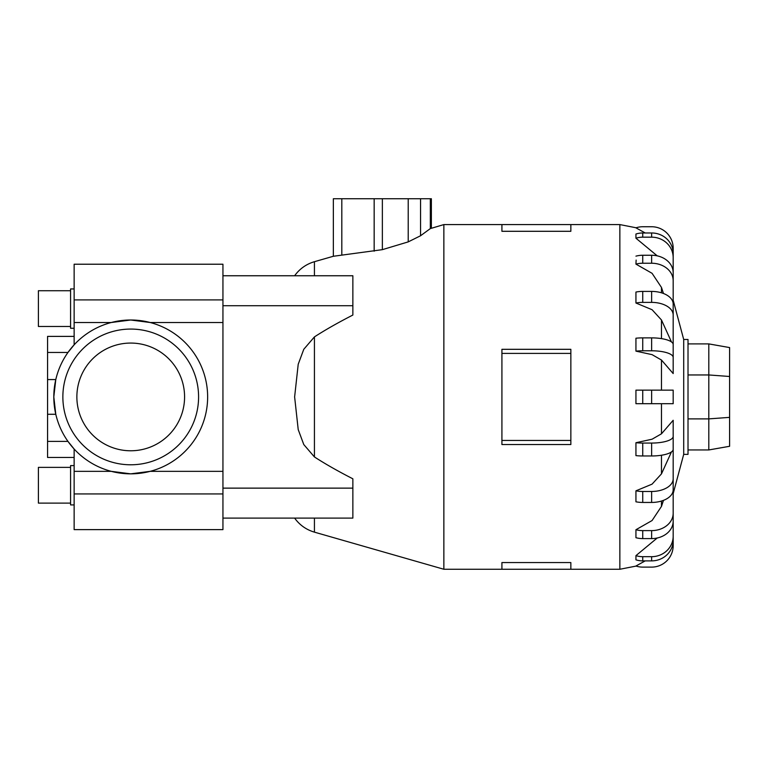 <?xml version="1.0" encoding="UTF-8"?>
<svg xmlns="http://www.w3.org/2000/svg" width="768" height="768" viewBox="0 0 768 768"><rect width="100%" height="100%" fill="white"/><g stroke="black" fill="none" stroke-linecap="round" stroke-linejoin="round"><path stroke-width="1.15" d="M74.141 457.459L47.568 457.459L47.568 441.389L67.958 441.389L74.141 449.03L74.141 529.622L222.941 529.622L222.941 518.102L352.858 518.102L352.858 478.8C338.064 471.235 325.258 463.949 314.429 456.941L303.782 444.557L298.214 429.6L294.624 396.922L298.214 364.253L303.782 349.286L314.429 336.902L314.429 456.941M222.941 518.102L222.941 264.221L74.141 264.221L74.141 344.822L67.958 352.464L47.568 352.464L47.568 336.394L74.141 336.394M184.579 396.922A53.856 53.856 0 0 1 130.723 450.778A53.856 53.856 0 0 1 76.867 396.922A53.856 53.856 0 0 1 130.723 343.066A53.856 53.856 0 0 1 184.579 396.922M198.586 396.922A67.862 67.862 0 0 0 130.723 329.069A67.862 67.862 0 0 0 62.861 396.922A67.862 67.862 0 0 0 130.723 464.784A67.862 67.862 0 0 0 198.586 396.922M47.568 441.389L47.568 414.278L55.786 414.278L53.808 396.922A76.915 76.915 0 0 1 130.723 320.006A76.915 76.915 0 0 1 207.638 396.922A76.915 76.915 0 0 1 130.723 473.846A76.915 76.915 0 0 1 53.808 396.922L55.786 379.565L47.568 379.565L47.568 352.464M222.941 471.341L150.182 471.341L130.723 473.846L111.264 471.341L74.141 471.341M70.57 326.477L38.4 326.477L38.4 290.726L70.57 290.726M74.141 328.262L70.57 328.262L70.57 288.941L74.141 288.941M70.57 503.117L38.4 503.117L38.4 467.376L70.57 467.376M74.141 504.912L70.57 504.912L70.57 465.59L74.141 465.59M294.624 275.75C299.635 268.819 306.23 264.134 314.429 261.696L333.35 256.272L382.358 249.658L408.211 241.891L420.557 235.757L430.32 228.605L443.856 224.582L443.856 569.261L501.917 569.261L501.917 562.56L570.854 562.56L570.854 569.261L501.917 569.261M661.478 433.805L673.181 420.288L673.181 449.309A21.542 6.653 0 0 1 651.638 455.971L642.739 455.971A21.542 6.653 0 0 1 635.942 455.626L635.942 442.723L652.07 439.21L661.478 433.805L661.478 403.709M673.181 448.147L673.181 478.81A21.542 12.662 180 0 1 651.638 491.472L642.739 491.472L642.739 502.445A21.542 12.662 0 0 1 635.942 501.802L635.942 490.819L652.07 484.147L661.478 473.866L671.462 451.91M673.181 470.986L673.181 513.187A21.542 17.424 180 0 1 651.638 530.621L642.739 530.621L642.739 538.598A21.542 17.424 0 0 1 635.942 537.706L635.942 529.728L652.07 520.541L661.478 506.39L663.466 500.371M683.702 454.368L688.013 454.368L688.013 339.475L683.702 339.475L683.702 454.368L673.181 493.642M570.854 353.405L570.854 444.538L501.917 444.538L501.917 349.315L570.854 349.315L570.854 353.405L501.917 353.405M673.181 493.402L673.181 545.568A21.542 21.542 0 0 1 651.638 567.11L642.739 567.11A21.542 21.542 0 0 1 635.942 566.016L645.206 560.88M673.181 486.586L673.181 536.198A21.542 20.486 180 0 1 651.638 556.685L642.739 556.685L642.739 560.88A21.542 20.486 0 0 1 635.942 559.834L635.942 555.638L657.235 537.994M642.739 403.709L635.942 403.709L635.942 390.144L642.739 390.144L642.739 403.709L673.181 403.709L673.181 390.144L642.739 390.144M729.6 376.483L729.6 347.568L708.806 343.901L708.806 374.957L729.6 376.483L729.6 446.285L708.806 449.952L708.806 418.886L729.6 417.37M688.013 418.886L708.806 418.886L708.806 374.957L688.013 374.957M688.013 343.901L708.806 343.901M688.013 449.952L708.806 449.952M431.366 228.163L431.366 198.739L333.35 198.739L333.35 256.272M570.854 440.448L501.917 440.448M570.854 231.293L570.854 224.582L501.917 224.582L501.917 231.293L570.854 231.293M661.478 360.038L652.07 354.643L635.942 351.13A21.542 6.653 0 0 1 642.739 350.784L651.638 350.784A21.542 6.653 0 0 1 673.181 357.446L673.181 373.565L661.478 360.038L661.478 390.144M635.942 351.13L635.942 338.218A21.542 6.653 180 0 1 642.739 337.882L651.638 337.882A21.542 6.653 180 0 1 673.181 344.544L673.181 357.446M671.462 341.933L661.478 319.987L652.07 309.706L635.942 303.024L635.942 292.051A21.542 12.662 180 0 1 642.739 291.408L642.739 302.381L651.638 302.381A21.542 12.662 0 0 1 673.181 315.043L673.181 345.706M663.466 293.482L661.478 287.453L652.07 273.312L635.942 264.115L636.134 260.083M657.235 255.85L635.942 238.214L635.942 234.019A21.542 20.486 180 0 1 642.739 232.973L642.739 237.168L651.638 237.168A21.542 20.486 0 0 1 673.181 257.654L673.181 307.267M645.206 232.973L635.942 227.837A21.542 21.542 0 0 1 642.739 226.742L651.638 226.742A21.542 21.542 0 0 1 673.181 248.285L673.181 300.451M635.942 303.024A21.542 12.662 0 0 1 642.739 302.381M642.739 291.408L651.638 291.408A21.542 12.662 180 0 1 673.181 304.07L673.181 315.043M635.942 264.115A21.542 17.424 0 0 1 642.739 263.232L651.638 263.232A21.542 17.424 0 0 1 673.181 280.656L673.181 322.858M635.942 256.147A21.542 17.424 180 0 1 642.739 255.254L651.638 255.254A21.542 17.424 180 0 1 673.181 272.678L673.181 280.656M635.942 238.214A21.542 20.486 0 0 1 642.739 237.168M642.739 232.973L651.638 232.973A21.542 20.486 180 0 1 673.181 253.459L673.181 257.654M642.739 560.88L651.638 560.88A21.542 20.486 0 0 0 673.181 540.394L673.181 536.198M642.739 556.685A21.542 20.486 180 0 1 635.942 555.638M642.739 538.598L651.638 538.598A21.542 17.424 0 0 0 673.181 521.165L673.181 513.187M642.739 530.621A21.542 17.424 180 0 1 635.942 529.728M642.739 502.445L651.638 502.445A21.542 12.662 0 0 0 673.181 489.782L673.181 478.81M642.739 491.472A21.542 12.662 180 0 1 635.942 490.819M673.181 436.406A21.542 6.653 180 0 1 651.638 443.059L642.739 443.059A21.542 6.653 180 0 1 635.942 442.723M222.941 305.722L352.858 305.722L352.858 315.053C338.064 322.618 325.258 329.904 314.429 336.902M352.858 305.722L352.858 275.75L222.941 275.75M74.141 322.512L111.264 322.512L130.723 320.006L150.182 322.512L222.941 322.512M47.568 414.278L47.568 379.565M314.429 518.102L314.429 532.147L443.856 569.261M661.478 455.232L661.478 473.866M661.478 501.053L661.478 506.39M636.134 227.779L619.853 224.582L619.853 569.261L636.134 566.074M430.32 228.605L430.32 198.739M420.557 235.757L420.557 198.739M408.211 241.891L408.211 198.739M382.358 249.658L382.358 198.739M374.16 251.203L374.16 198.739M341.808 254.976L341.808 198.739M642.739 337.882L642.739 350.784M651.638 337.882L651.638 350.784M661.478 319.987L661.478 338.621M661.478 287.453L661.478 292.8M651.638 291.408L651.638 302.381M642.739 255.254L642.739 263.232M651.638 255.254L651.638 263.232M651.638 232.973L651.638 237.168M651.638 556.685L651.638 560.88M651.638 530.621L651.638 538.598M651.638 491.472L651.638 502.445M642.739 443.059L642.739 455.971M651.638 443.059L651.638 455.971M651.638 390.144L651.638 403.709M222.941 488.131L352.858 488.131M314.429 261.696L314.429 275.75M222.941 299.914L74.141 299.914M222.941 493.939L74.141 493.939M570.854 569.261L619.853 569.261M443.856 224.582L501.917 224.582M570.854 224.582L619.853 224.582M683.702 339.475L673.181 300.211M294.624 518.102C299.635 525.034 306.23 529.718 314.429 532.147"/></g></svg>
